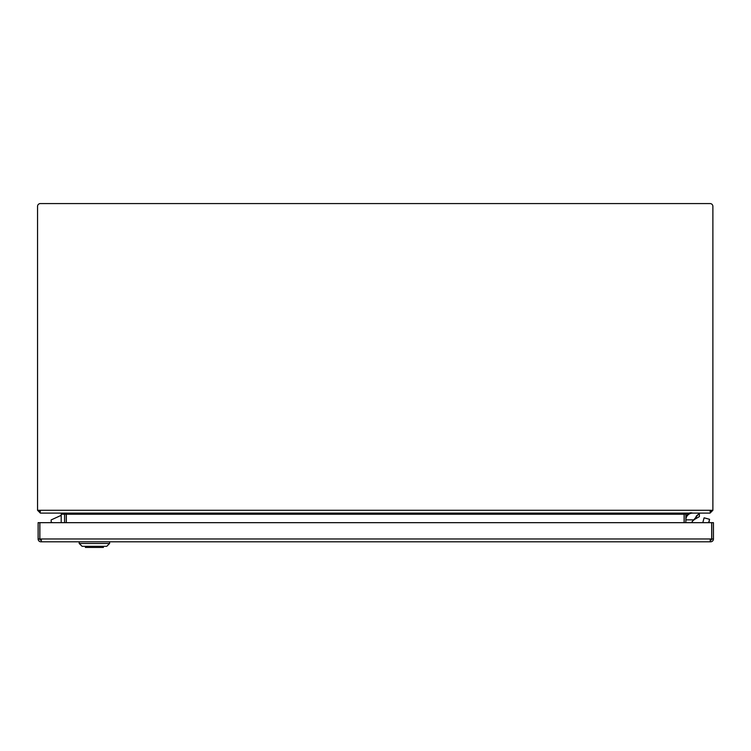 <?xml version="1.0" encoding="UTF-8"?>
<svg xmlns="http://www.w3.org/2000/svg" width="751" height="751" viewBox="0 0 751 751"><rect width="100%" height="100%" fill="white"/><g stroke="black" fill="none" stroke-linecap="round" stroke-linejoin="round"><path stroke-width="1.13" d="M685.87 522.668L685.87 514.228L686.996 513.102L710.07 513.102L712.887 510.286L712.887 206.356A2.816 2.816 0 0 0 710.07 203.568L40.366 203.568A2.816 2.816 0 0 0 37.55 206.356L37.55 206.384A2.816 2.816 0 0 1 40.366 203.568L710.07 203.568A2.816 2.816 0 0 1 712.887 206.384L712.887 510.286L711.122 510.286L709.995 513.102L40.441 513.102L39.315 510.286L37.55 510.286L37.55 206.384L37.55 510.286L40.366 513.102L63.441 513.102L64.567 514.228L64.567 522.668M684.105 522.668L684.105 514.228L66.332 514.228L66.332 522.668M685.87 514.228L684.199 513.937L686.921 513.102M66.332 514.228L63.516 513.102M710.239 540.11L710.239 539.021L710.634 540.11A1.126 1.126 0 0 0 711.76 539.002L713.45 539.021A2.816 2.816 0 0 1 710.634 541.8L40.929 541.8A2.816 2.816 0 0 1 38.113 539.021L39.803 539.002A1.126 1.126 0 0 0 40.929 540.11L41.324 539.021L41.324 540.11M51.171 522.058L51.171 519.908L51.171 522.058L52.523 522.668M66.248 522.668L66.248 514.228L61.188 514.228L61.188 522.668M95.358 546.306L95.358 547.432L91.115 547.432L91.115 546.306M91.584 546.306L91.584 547.432M103.394 546.306L103.394 547.432L95.358 547.432M91.115 547.432L85.389 547.432L85.389 546.306M82.122 546.306L79.193 543.489L109.59 543.489L109.59 541.8M82.009 546.306L106.773 546.306L109.59 543.489M39.878 539.021L41.324 539.021L41.324 541.8M711.685 539.021L710.239 539.021L710.239 541.8M713.45 538.983L713.45 522.668L711.76 522.668L711.76 538.983L713.45 539.021M711.685 522.668L711.685 538.983L39.878 538.983L39.878 522.668L711.685 522.668M38.113 538.983L39.803 538.983L39.803 522.668L38.113 522.668L38.113 539.021M711.685 525.878A3.38 3.38 0 0 1 711.76 526.611M711.76 530.178A3.38 3.38 0 0 1 711.685 530.901M692.347 521.372L692.347 522.668L692.347 521.372A4.506 4.506 0 0 1 692.816 520.818L696.553 517.852L693.774 519.852L699.378 516.613L699.378 513.384L696.064 516.472M686.545 515.674L689.089 513.327M686.771 515.177L689.043 513.337L692.413 513.102L689.268 513.29M685.87 519.852C686.273 514.247 688.526 511.994 692.629 513.102A6.75 6.75 0 0 0 685.87 519.852L693.774 519.852L699.378 513.102M699.378 513.384L696.553 515.853M691.699 522.668A4.506 4.506 0 0 1 692.816 520.818M685.963 518.162L686.283 516.463L685.87 518.162M684.189 514.228L684.189 522.668M40.441 511.412L39.24 510.286M704.56 517.937L707.048 518.612M709.526 519.401L708.963 522.668M704.1 517.824L702.795 522.668L704.119 517.824L709.554 519.298L708.634 522.668M706.822 518.556L709.535 519.288M709.995 511.412L711.122 510.286L39.315 510.286M51.171 519.908L61.188 515.355M92.251 546.306L92.251 547.432M79.193 543.489L79.193 541.8"/></g></svg>
